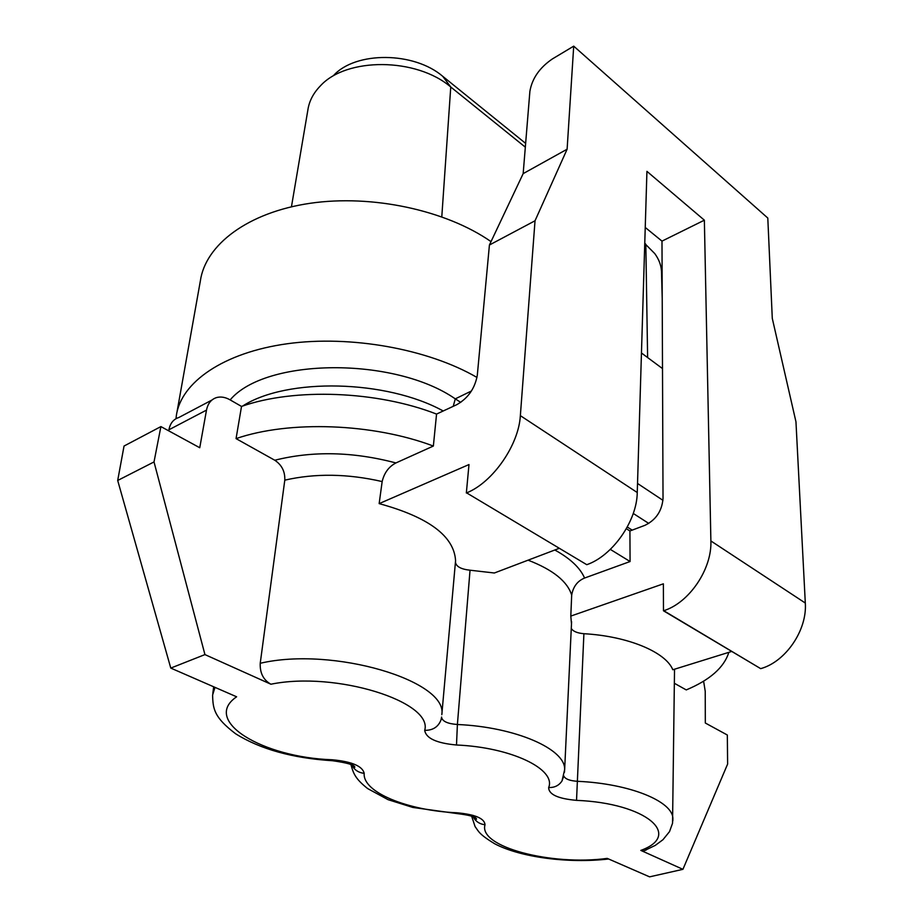 <?xml version="1.0" encoding="UTF-8"?>
<svg xmlns="http://www.w3.org/2000/svg" width="923" height="923" viewBox="0 0 923 923"><rect width="100%" height="100%" fill="white"/><g stroke="black" fill="none" stroke-linecap="round" stroke-linejoin="round"><path stroke-width="1.38" d="M455.466 562.303C456.227 566.607 461.085 569.237 470.038 570.206L457.393 724.497L456.493 744.999C436.533 743.177 425.941 738.296 424.707 730.335C433.325 701.815 335.891 670.906 270.901 684.22L204.941 654.592L170.778 668.09L236.623 696.796C201.306 720.84 262.686 757.518 332.326 759.767L332.961 760.748M554.827 550.004C570.218 558.461 580.14 567.807 584.582 578.04C577.463 580.982 573.16 586.682 571.683 595.127L570.806 616.079L571.487 624.029M470.038 570.206L494.347 572.998L559.073 548.389M236.057 438.621C289.257 420.184 373.123 423.276 433.36 446.051L436.556 414.081C377.242 390.891 294.379 387.683 241.514 406.432L236.057 438.621L274.777 460.242C312.724 450.747 353.105 451.647 395.921 462.942C388.825 466.634 384.233 472.841 382.157 481.564C347.671 473.661 315.216 473.187 284.792 480.156C285.138 471.561 281.803 464.927 274.777 460.242M433.36 446.051L395.921 462.942M584.582 578.04L630.074 561.53L610.322 549.393M571.279 628.425C573.021 631.355 577.221 633.12 583.901 633.709L576.529 800.356C557.942 798.707 548.666 794.426 548.677 787.515C556.315 769.228 511.4 747.33 456.493 744.999M583.901 633.709C627.894 636.166 665.783 652.076 672.809 669.752L731.57 651.488M674.378 683.285L686.25 689.919C709.925 679.986 724.117 667.456 728.835 652.342M573.714 46.15L567.114 149.214L523.168 173.628L529.883 91.389C532.075 78.524 539.551 67.725 552.3 58.991L573.714 46.15L767.798 218.047L772.286 318.389L795.961 421.811L805.306 603.042C807.313 630.074 785.669 661.837 760.679 668.644L663.475 610.795L663.372 583.821L570.806 616.079M567.114 149.214L535.028 220.77L520.353 415.65L637.251 492.524L646.931 171.355L704.364 220.182L661.987 241.122L645.235 227.45M760.679 668.644L663.741 610.703C689.193 602.834 712.095 569.029 710.883 540.947L704.364 220.182M630.074 561.53L629.924 530.979L644.935 525.325C655.941 519.972 661.976 511.019 663.026 498.466L661.987 241.122M637.251 492.524C637.032 520.884 612.491 555.934 586.774 564.691L466.611 492.87C492.605 482.625 518.772 445.071 520.353 415.65M535.028 220.77L489.421 245.01L523.168 173.628M626.348 528.706L629.924 530.979M627.282 527.021L632.186 530.125M242.587 406.062C287.041 377.403 386.645 379.688 443.213 410.989M241.514 406.432L230 399.809C225.339 397.19 220.897 396.429 216.663 397.548C211.24 399.255 207.86 403.443 206.498 410.112L168.921 429.783C170.178 423.288 173.478 419.192 178.808 417.519M436.556 414.081L456.793 404.666C468.169 398.171 474.999 388.318 477.318 375.119L489.421 245.01M466.346 492.974L468.988 464.557L379.157 503.623C428.664 517.157 454.128 536.171 455.57 560.653L455.477 562.084M379.157 503.623L382.157 481.564M646.273 849.921L643.712 850.948L640.816 850.406L682.928 869.328L649.584 876.85L607.242 858.39C551.296 866.005 478.091 846.887 485.025 824.735C479.579 824.124 475.61 821.435 473.107 816.682M682.928 869.328L727.624 764.048L727.324 735.008L705.322 723.021L705.23 691.292L703.603 681.151M160.902 426.588L154.014 461.938L117.694 480.468L124.04 446.04L160.902 426.588L199.749 447.736L206.498 410.112M168.747 430.856L168.921 429.783M154.014 461.938L204.941 654.592M117.694 480.468L170.778 668.09M270.901 684.22C263.378 679.997 259.825 673.017 260.228 663.279L284.792 480.156M563.791 775.931C565.072 779.012 569.71 780.812 577.694 781.32C629.89 783.639 673.109 801.452 672.89 818.736L672.832 820.905M441.563 717.402C442.498 721.417 447.77 723.782 457.393 724.497C515.876 727.036 565.811 749.211 564.645 769.644L564.472 772.228M441.598 717.033L441.102 719.663L441.598 717.033M441.044 719.848C438.298 726.943 432.852 730.439 424.707 730.335M563.699 776.289L562.003 780.927L564.645 769.644L571.591 621.652M561.899 781.089C558.853 785.611 554.435 787.746 548.677 787.515M332.326 759.767C351.882 761.602 362.508 766.125 364.204 773.336C358.401 772.678 354.259 769.863 351.778 764.902M364.204 773.336C362.324 792.269 407.874 810.682 456.931 812.782L457.035 813.567M176.951 412.293L200.337 281.053C205.368 244.722 247.987 212.371 310.14 203.291C372.234 194.188 446.167 210.329 491.024 241.618M176.005 418.684L176.328 415.788C180.804 382.387 223.481 352.551 287.261 343.748C350.971 334.945 428.237 349.067 476.995 377.449M230.162 399.901C265.42 357.732 394.594 356.601 455.293 398.863L453.216 406.339M662.506 368.589L641.45 352.99M662.956 500.324L637.516 483.456M648.765 523.433L633.259 513.453M460.75 402.382L455.293 398.863L471.468 390.983M644.75 243.51L654.776 253.606C658.884 259.259 661.122 265.12 661.491 271.189L661.549 273.081M441.794 216.801L450.759 87.004L442.74 76.321C413.954 51.538 355.713 51.157 333.618 75.444M525.325 147.161L450.759 87.004C416.504 57.514 346.448 57.053 320.362 85.908C313.255 93.223 309.078 101.345 307.821 110.299L291.449 206.787M442.74 76.321L525.637 143.388M571.683 595.127C567.437 581.398 552.9 569.745 528.094 560.169M710.883 540.947L805.306 603.042M640.816 850.406C682.916 835.165 646.562 803.172 576.529 800.356M456.931 812.782C475.16 814.455 484.529 818.436 485.025 824.735M260.228 663.279C333.065 646.204 448.186 680.897 441.805 714.714L455.57 560.653M351.236 763.09C353.486 766.794 354.686 768.132 354.824 767.105C354.501 764.925 347.106 762.802 332.615 760.737C292.649 758.21 260.321 749.222 235.642 733.785C213.836 717.263 212.959 708.668 212.602 695.042L215.001 687.37M586.774 564.691L466.611 492.87M647.623 357.559L645.823 244.376L644.762 243.084M643.712 850.948L655.318 845.364L662.956 839.711L669.521 831.611L672.544 823.235L674.528 669.21M211.921 400.051L178.866 417.484M212.809 693.473L213.674 686.793M441.102 719.663L441.563 717.356M562.003 780.927L563.653 776.451M350.925 764.509C353.382 773.647 355.378 778.804 367.631 788.565L388.052 799.664L412.823 807.44L456.966 813.567C469.069 815.044 475.564 816.774 476.418 818.759C476.868 820.016 475.691 818.863 472.876 815.309M608.626 858.99C568.856 863.651 520.445 857.444 494.601 843.714C478.645 833.977 478.714 831.427 475.091 826.593L471.63 816.14M661.491 271.189L662.218 298.579"/></g></svg>
